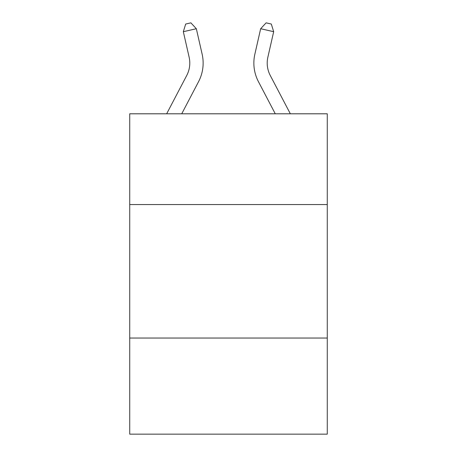 <?xml version="1.0" encoding="UTF-8"?>
<svg xmlns="http://www.w3.org/2000/svg" width="457" height="457" viewBox="0 0 457 457"><rect width="100%" height="100%" fill="white"/><g stroke="black" fill="none" stroke-linecap="round" stroke-linejoin="round"><path stroke-width="0.69" d="M327.275 204.565L327.275 113.793L129.725 113.793L129.725 204.565L327.275 204.565L327.275 434.15L129.725 434.15L129.725 204.565M327.275 338.043L129.725 338.043M189.124 57.142A26.695 26.695 -24.5 0 1 186.742 75.462L166.662 113.793L186.742 75.462A26.695 26.695 -28.6 0 0 189.124 57.142L183.326 31.693L185.685 24.038L190.889 22.85L196.339 28.728L202.137 54.177A40.045 40.045 155.5 0 1 198.567 81.654L181.732 113.793M270.258 75.462L290.338 113.793L270.258 75.462A26.695 26.695 52.9 0 1 267.876 57.142L273.674 31.693L260.661 28.728L254.863 54.177A40.045 40.045 -127.1 0 0 258.433 81.654L275.268 113.793M196.339 28.728L183.326 31.693M260.661 28.728L266.111 22.85L271.315 24.038L273.674 31.693"/></g></svg>
